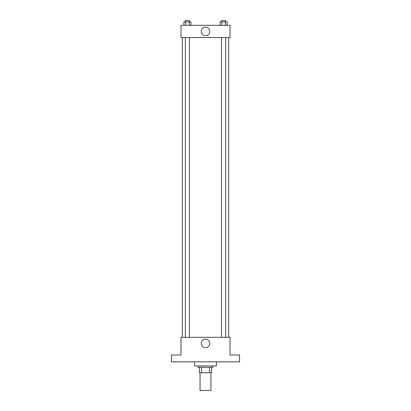 <?xml version="1.0" encoding="UTF-8"?>
<svg xmlns="http://www.w3.org/2000/svg" width="411" height="411" viewBox="0 0 411 411"><rect width="100%" height="100%" fill="white"/><g stroke="black" fill="none" stroke-linecap="round" stroke-linejoin="round"><path stroke-width="0.62" d="M200.049 372.736L200.049 390.45L210.951 390.45L210.951 372.736M209.497 367.29L209.497 372.736L199.371 372.736L199.371 367.29M209.497 372.736L211.629 372.736L211.629 367.29L211.629 372.736M212.996 365.929L212.996 367.29L198.004 367.29L198.004 365.929M201.503 367.29L201.503 372.736M194.598 361.839L194.598 365.929L216.402 365.929L216.402 361.839M239.562 361.839L171.438 361.839L171.438 355.027L180.979 355.027L180.979 337.313L230.021 337.313L230.021 355.027L239.562 355.027L239.562 361.839M209.744 343.447A4.244 4.244 0 0 1 203.378 347.12A4.244 4.244 0 0 1 203.378 339.774A4.244 4.244 0 0 1 209.744 343.447M228.66 37.581L228.66 337.313M221.55 337.313L221.55 37.581M189.45 37.581L189.45 337.313M230.021 37.581L180.979 37.581L180.979 25.318L230.021 25.318L230.021 37.581M209.744 31.452A4.244 4.244 0 0 1 203.378 35.125A4.244 4.244 0 0 1 203.378 27.773A4.244 4.244 0 0 1 209.744 31.452M227.134 25.318L227.134 21.911L220.055 21.911L220.055 25.318M225.362 21.911L225.362 25.318M221.822 21.911L221.822 25.318M221.55 21.911L221.55 20.55L225.639 20.55L225.639 21.911M190.945 25.318L190.945 21.911L183.866 21.911L183.866 25.318M189.178 21.911L189.178 25.318M185.638 21.911L185.638 25.318M185.361 21.911L185.361 20.55L189.45 20.55L189.45 21.911M182.34 37.581L182.34 337.313M225.639 337.313L225.639 37.581M185.361 37.581L185.361 337.313"/></g></svg>
